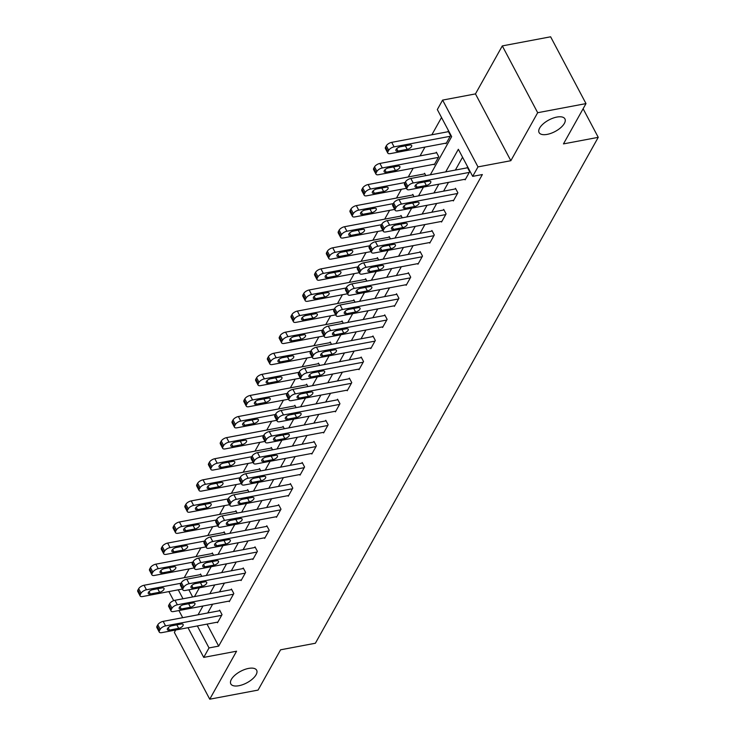 <?xml version="1.0" encoding="UTF-8"?>
<svg xmlns="http://www.w3.org/2000/svg" width="736" height="736" viewBox="0 0 736 736"><rect width="100%" height="100%" fill="white"/><g stroke="black" fill="none" stroke-linecap="round" stroke-linejoin="round"><path stroke-width="1.1" d="M547.17 134.384A14.619 6.55 -27.9 0 1 539.083 132.572A14.619 6.55 -27.9 0 1 543.297 123.786A14.619 6.55 -27.9 0 1 556.839 117.079A14.619 6.55 -27.9 0 1 564.926 118.892A14.619 6.55 -27.9 0 1 560.712 127.687A14.619 6.55 -27.9 0 1 547.17 134.384M238.887 685.722A14.619 6.55 -27.9 0 1 230.81 683.91A14.619 6.55 -27.9 0 1 235.014 675.124A14.619 6.55 -27.9 0 1 248.566 668.417A14.619 6.55 -27.9 0 1 256.652 670.229A14.619 6.55 -27.9 0 1 252.439 679.024A14.619 6.55 -27.9 0 1 238.887 685.722M430.33 174.782L451.656 136.638L437.322 109.563L442.612 100.096L477.986 166.897L472.687 176.364L458.353 149.279L445.712 171.884M475.465 93.904L510.839 160.706L537.676 112.709L585.994 103.601L550.62 36.8L502.302 45.908L475.465 93.904L442.612 100.096M175.702 630.016L174.368 632.399L209.742 699.2L236.578 651.204L203.725 657.395L188.002 627.698M441.526 117.502L431.857 134.78M424.976 147.09L420.072 155.876M413.19 168.185L408.278 176.962M401.396 189.272L396.483 198.058M389.602 210.367L384.689 219.144M377.807 231.454L372.894 240.24M366.013 252.54L361.109 261.326M354.218 273.636L349.315 282.422M342.433 294.722L337.52 303.508M330.639 315.818L325.726 324.594M318.844 336.904L313.932 345.69M307.05 358L302.137 366.776M295.256 379.086L290.352 387.872M283.461 400.182L278.558 408.958M271.676 421.268L266.763 430.054M259.882 442.364L254.969 451.14M248.087 463.45L243.174 472.236M236.293 484.546L231.38 493.322M224.498 505.632L219.595 514.418M212.704 526.728L207.8 535.504M200.919 547.814L196.006 556.6M189.124 568.91L184.212 577.686M537.676 112.709L502.302 45.908M585.994 103.601L563.463 143.897L598.248 137.338L315.376 643.246L280.591 649.805L258.06 690.092L209.742 699.2M598.248 137.338L583.114 108.744M188.867 589.803L192.648 596.942M201.765 576.362L200.523 574.006L200.146 574.687M213.56 555.266L212.308 552.92L211.931 553.592M225.345 534.18L224.103 531.834L223.726 532.505M237.139 513.084L235.897 510.738L235.52 511.41M248.934 491.998L247.692 489.652L247.314 490.323M260.728 470.902L259.486 468.556L259.109 469.237M272.522 449.816L271.28 447.47L270.894 448.141M284.317 428.72L283.066 426.374L282.688 427.055M296.102 407.634L294.86 405.288L294.483 405.959M307.896 386.538L306.654 384.192L306.277 384.873M319.691 365.452L318.449 363.106L318.072 363.777M331.485 344.356L330.243 342.01L329.866 342.691M343.28 323.27L342.038 320.924L341.651 321.595M355.074 302.174L353.823 299.828L353.446 300.509M366.859 281.088L365.617 278.742L365.24 279.413M378.654 259.992L377.412 257.646L377.034 258.327M390.448 238.906L389.206 236.56L388.829 237.231M402.242 217.819L401 215.464L400.623 216.145M414.037 196.724L412.786 194.378L412.408 195.049M425.822 175.637L424.58 173.282L424.203 173.963M433.936 164.266L434.231 164.818L438.766 156.704L436.374 152.196L435.997 152.867M445.731 143.18L446.025 143.732L450.561 135.617L448.169 131.1L447.792 131.781M207.028 624.119L218.675 646.116L482.356 174.542L472.687 176.364M462.558 157.219L455.372 170.062M448.491 182.372L443.578 191.158M436.696 203.467L431.793 212.244M424.911 224.554L419.998 233.34M413.117 245.649L408.204 254.426M401.322 266.736L396.41 275.522M389.528 287.831L384.615 296.608M377.734 308.918L372.83 317.704M365.939 330.004L361.036 338.79M354.154 351.1L349.241 359.886M342.36 372.186L337.447 380.972M330.565 393.282L325.652 402.058M318.771 414.368L313.858 423.154M306.976 435.464L302.073 444.24M295.182 456.55L290.278 465.336M283.397 477.646L278.484 486.422M271.602 498.732L266.69 507.518M259.808 519.828L254.895 528.604M248.014 540.914L243.101 549.7M236.219 562.01L231.316 570.786M224.434 583.096L219.521 591.882M212.64 604.192L207.727 612.968M217.203 622.196L217.497 622.748L222.033 614.634L219.641 610.126L219.264 610.797M228.997 601.11L229.282 601.652L233.818 593.547L231.435 589.03L231.058 589.711M240.792 580.014L241.077 580.566L245.612 572.452L243.22 567.944L242.843 568.615M252.577 558.928L252.871 559.47L257.407 551.365L255.015 546.848L254.638 547.529M264.371 537.832L264.666 538.384L269.201 530.27L266.809 525.762L266.432 526.433M276.166 516.746L276.46 517.288L280.996 509.183L278.604 504.666L278.226 505.347M287.96 495.65L288.254 496.202L292.79 488.088L290.398 483.58L290.021 484.251M299.754 474.564L300.04 475.116L304.575 467.001L302.192 462.484L301.815 463.165M311.549 453.468L311.834 454.02L316.37 445.906L313.978 441.398L313.6 442.069M323.334 432.382L323.628 432.934L328.164 424.819L325.772 420.302L325.395 420.983M335.128 411.286L335.423 411.838L339.958 403.724L337.566 399.216L337.189 399.887M346.923 390.2L347.217 390.752L351.753 382.637L349.361 378.12L348.984 378.801M358.717 369.104L359.012 369.656L363.547 361.542L361.155 357.034L360.778 357.705M370.512 348.018L370.797 348.57L375.332 340.455L372.95 335.938L372.563 336.619M382.306 326.922L382.591 327.474L387.127 319.36L384.735 314.852L384.358 315.523M394.091 305.836L394.386 306.388L398.921 298.273L396.529 293.756L396.152 294.437M405.886 284.74L406.18 285.292L410.716 277.178L408.324 272.67L407.946 273.341M417.68 263.654L417.974 264.206L422.51 256.091L420.118 251.574L419.741 252.255M429.474 242.558L429.76 243.11L434.295 234.996L431.912 230.488L431.535 231.159M441.269 221.472L441.554 222.024L446.09 213.909L443.707 209.392L443.32 210.073M453.054 200.376L453.348 200.928L457.884 192.814L455.492 188.306L455.115 188.977M464.848 179.29L465.143 179.842L469.678 171.727L467.286 167.21L466.909 167.891M510.839 160.706L477.986 166.897M218.675 646.116L209.015 647.938L203.725 657.395M194.479 596.602L199.382 587.816M206.273 575.506L211.177 566.729M218.058 554.42L222.971 545.634M229.853 533.324L234.766 524.547M241.647 512.238L246.56 503.452M253.442 491.151L258.354 482.365M265.236 470.056L270.14 461.27M277.03 448.969L281.934 440.183M288.816 427.874L293.728 419.097M300.61 406.787L305.523 398.001M312.404 385.692L317.317 376.915M324.199 364.605L329.112 355.819M335.993 343.51L340.897 334.733M347.778 322.423L352.691 313.637M359.573 301.328L364.486 292.551M371.367 280.241L376.28 271.455M383.162 259.146L388.074 250.369M394.956 238.059L399.869 229.273M406.75 216.964L411.654 208.187M418.536 195.877L423.448 187.091M178.25 589.821L182.988 598.764M182.703 617.688L178.922 610.549M173.678 600.64L168.884 591.588M197.368 625.931L209.015 647.938M438.831 184.193L433.918 192.979M427.036 205.289L422.124 214.066M415.242 226.375L410.329 235.161M403.448 247.471L398.544 256.248M391.662 268.557L386.75 277.343M379.868 289.644L374.955 298.43M368.074 310.739L363.161 319.525M356.279 331.826L351.366 340.612M344.485 352.921L339.581 361.698M332.69 374.008L327.787 382.794M320.905 395.103L315.992 403.88M309.111 416.19L304.198 424.976M297.316 437.285L292.404 446.062M285.522 458.372L280.609 467.158M273.728 479.467L268.824 488.244M261.933 500.554L257.03 509.34M250.148 521.649L245.235 530.426M238.354 542.736L233.441 551.522M226.559 563.831L221.646 572.608M214.765 584.918L209.852 593.704M202.97 606.013L198.067 614.79M217.874 622.067L161.782 632.638A4.572 2.042 152.1 0 1 159.261 632.077A4.572 2.042 152.1 0 1 159.436 630.669L160.19 629.317A4.572 2.042 152.1 0 1 165.563 625.885L221.656 615.314M219.926 610.668L163.171 621.368L165.563 625.885M169.427 630.117A3.652 1.638 -27.9 0 1 167.403 629.666A3.652 1.638 -27.9 0 1 168.452 627.468A3.652 1.638 -27.9 0 1 171.847 625.784L181.12 624.036A3.652 1.638 -27.9 0 1 183.144 624.496A3.652 1.638 -27.9 0 1 182.086 626.695A3.652 1.638 -27.9 0 1 178.701 628.369L169.427 630.117L168.167 627.734M159.261 632.077L156.869 627.56A4.572 2.042 -27.9 0 1 157.044 626.152L157.798 624.8A4.572 2.042 -27.9 0 1 163.171 621.368M200.808 574.558L144.054 585.258A4.572 2.042 -27.9 0 0 138.681 588.69L137.926 590.042A4.572 2.042 -27.9 0 0 137.752 591.45L140.144 595.967A4.572 2.042 152.1 0 0 142.664 596.528L182.39 589.039M140.144 595.967A4.572 2.042 152.1 0 1 140.309 594.559L141.073 593.207A4.572 2.042 152.1 0 1 146.446 589.775L181.028 583.252M150.3 594.007L159.583 592.259A3.652 1.638 152.1 0 0 162.969 590.576A3.652 1.638 152.1 0 0 164.018 588.377A3.652 1.638 152.1 0 0 162.003 587.926L152.72 589.674A3.652 1.638 152.1 0 0 149.334 591.348A3.652 1.638 152.1 0 0 148.286 593.547A3.652 1.638 152.1 0 0 150.3 594.007L149.049 591.624M229.66 600.981L173.576 611.552A4.572 2.042 152.1 0 1 171.056 610.99A4.572 2.042 152.1 0 1 171.221 609.574L171.985 608.221A4.572 2.042 152.1 0 1 177.358 604.79L233.441 594.219M231.72 589.582L174.966 600.282L177.358 604.79M181.212 609.022A3.652 1.638 -27.9 0 1 179.198 608.571A3.652 1.638 -27.9 0 1 180.246 606.372A3.652 1.638 -27.9 0 1 183.632 604.698L192.915 602.95A3.652 1.638 -27.9 0 1 194.93 603.4A3.652 1.638 -27.9 0 1 193.881 605.599A3.652 1.638 -27.9 0 1 190.495 607.274L181.212 609.022L179.961 606.648M171.056 610.99L168.664 606.473A4.572 2.042 -27.9 0 1 168.838 605.066L169.593 603.713A4.572 2.042 -27.9 0 1 174.966 600.282M241.454 579.885L185.371 590.465A4.572 2.042 152.1 0 1 182.841 589.895A4.572 2.042 152.1 0 1 183.016 588.487L183.77 587.135A4.572 2.042 152.1 0 1 189.152 583.703L245.235 573.132M243.515 568.486L186.76 579.186L189.152 583.703M193.007 587.935A3.652 1.638 -27.9 0 1 190.992 587.484A3.652 1.638 -27.9 0 1 192.041 585.286A3.652 1.638 -27.9 0 1 195.426 583.602L204.709 581.854A3.652 1.638 -27.9 0 1 206.724 582.314A3.652 1.638 -27.9 0 1 205.675 584.513A3.652 1.638 -27.9 0 1 202.29 586.187L193.007 587.935L191.746 585.552M182.841 589.895L180.458 585.378A4.572 2.042 -27.9 0 1 180.624 583.97L181.387 582.618A4.572 2.042 -27.9 0 1 186.76 579.186M212.603 553.472L155.848 564.172A4.572 2.042 -27.9 0 0 150.475 567.603L149.712 568.956A4.572 2.042 -27.9 0 0 149.546 570.363L151.929 574.871A4.572 2.042 152.1 0 0 154.459 575.442L194.184 567.953M151.929 574.871A4.572 2.042 152.1 0 1 152.104 573.464L152.858 572.111A4.572 2.042 152.1 0 1 158.24 568.68L192.823 562.166M162.095 572.912L171.378 571.164A3.652 1.638 152.1 0 0 174.763 569.489A3.652 1.638 152.1 0 0 175.812 567.29A3.652 1.638 152.1 0 0 173.797 566.84L164.514 568.588A3.652 1.638 152.1 0 0 161.129 570.262A3.652 1.638 152.1 0 0 160.08 572.461A3.652 1.638 152.1 0 0 162.095 572.912L160.834 570.538M224.397 532.376L167.642 543.076A4.572 2.042 -27.9 0 0 162.26 546.508L161.506 547.86A4.572 2.042 -27.9 0 0 161.331 549.268L163.723 553.785A4.572 2.042 152.1 0 0 166.253 554.346L205.979 546.866M163.723 553.785A4.572 2.042 152.1 0 1 163.898 552.377L164.652 551.025A4.572 2.042 152.1 0 1 170.034 547.593L204.617 541.07M173.889 551.825L183.163 550.077A3.652 1.638 152.1 0 0 186.558 548.394A3.652 1.638 152.1 0 0 187.606 546.204A3.652 1.638 152.1 0 0 185.582 545.744L176.309 547.492A3.652 1.638 152.1 0 0 172.923 549.176A3.652 1.638 152.1 0 0 171.865 551.365A3.652 1.638 152.1 0 0 173.889 551.825L172.629 549.442M253.248 558.799L197.165 569.37A4.572 2.042 152.1 0 1 194.635 568.808A4.572 2.042 152.1 0 1 194.81 567.392L195.564 566.039A4.572 2.042 152.1 0 1 200.946 562.608L257.03 552.037M255.309 547.4L198.554 558.1L200.946 562.608M204.801 566.84A3.652 1.638 -27.9 0 1 202.777 566.389A3.652 1.638 -27.9 0 1 203.835 564.19A3.652 1.638 -27.9 0 1 207.221 562.516L216.494 560.768A3.652 1.638 -27.9 0 1 218.518 561.218A3.652 1.638 -27.9 0 1 217.47 563.417A3.652 1.638 -27.9 0 1 214.075 565.092L204.801 566.84L203.541 564.466M194.635 568.808L192.243 564.291A4.572 2.042 -27.9 0 1 192.418 562.884L193.172 561.531A4.572 2.042 -27.9 0 1 198.554 558.1M265.043 537.703L208.96 548.283A4.572 2.042 152.1 0 1 206.43 547.713A4.572 2.042 152.1 0 1 206.604 546.305L207.359 544.953A4.572 2.042 152.1 0 1 212.741 541.521L268.824 530.95M267.104 526.304L210.349 537.004L212.741 541.521M216.596 545.753A3.652 1.638 -27.9 0 1 214.572 545.302A3.652 1.638 -27.9 0 1 215.63 543.104A3.652 1.638 -27.9 0 1 219.015 541.42L228.289 539.672A3.652 1.638 -27.9 0 1 230.313 540.132A3.652 1.638 -27.9 0 1 229.255 542.331A3.652 1.638 -27.9 0 1 225.869 544.005L216.596 545.753L215.335 543.37M206.43 547.713L204.038 543.196A4.572 2.042 -27.9 0 1 204.212 541.788L204.967 540.436A4.572 2.042 -27.9 0 1 210.349 537.004M276.837 516.617L220.754 527.188A4.572 2.042 152.1 0 1 218.224 526.626A4.572 2.042 152.1 0 1 218.399 525.21L219.153 523.857A4.572 2.042 152.1 0 1 224.526 520.426L280.618 509.855M278.898 505.218L222.143 515.918L224.526 520.426M228.39 524.658A3.652 1.638 -27.9 0 1 226.366 524.207A3.652 1.638 -27.9 0 1 227.424 522.008A3.652 1.638 -27.9 0 1 230.81 520.334L240.083 518.586A3.652 1.638 -27.9 0 1 242.107 519.036A3.652 1.638 -27.9 0 1 241.049 521.235A3.652 1.638 -27.9 0 1 237.664 522.91L228.39 524.658L227.13 522.284M218.224 526.626L215.832 522.109A4.572 2.042 -27.9 0 1 216.007 520.702L216.761 519.349A4.572 2.042 -27.9 0 1 222.143 515.918M236.192 511.29L179.437 521.99A4.572 2.042 -27.9 0 0 174.055 525.421L173.3 526.774A4.572 2.042 -27.9 0 0 173.126 528.181L175.518 532.689A4.572 2.042 152.1 0 0 178.048 533.26L217.773 525.771M175.518 532.689A4.572 2.042 152.1 0 1 175.692 531.282L176.447 529.929A4.572 2.042 152.1 0 1 181.829 526.498L216.412 519.984M185.684 530.73L194.957 528.982A3.652 1.638 152.1 0 0 198.343 527.307A3.652 1.638 152.1 0 0 199.401 525.108A3.652 1.638 152.1 0 0 197.377 524.658L188.103 526.406A3.652 1.638 152.1 0 0 184.718 528.08A3.652 1.638 152.1 0 0 183.66 530.279A3.652 1.638 152.1 0 0 185.684 530.73L184.423 528.356M247.986 490.194L191.231 500.894A4.572 2.042 -27.9 0 0 185.849 504.326L185.095 505.678A4.572 2.042 -27.9 0 0 184.92 507.086L187.312 511.603A4.572 2.042 152.1 0 0 189.842 512.164L229.568 504.684M187.312 511.603A4.572 2.042 152.1 0 1 187.487 510.195L188.241 508.843A4.572 2.042 152.1 0 1 193.614 505.411L228.197 498.888M197.478 509.643L206.752 507.895A3.652 1.638 152.1 0 0 210.137 506.212A3.652 1.638 152.1 0 0 211.195 504.022A3.652 1.638 152.1 0 0 209.171 503.562L199.898 505.31A3.652 1.638 152.1 0 0 196.503 506.994A3.652 1.638 152.1 0 0 195.454 509.183A3.652 1.638 152.1 0 0 197.478 509.643L196.218 507.26M259.771 469.108L203.016 479.808A4.572 2.042 -27.9 0 0 197.644 483.239L196.889 484.592A4.572 2.042 -27.9 0 0 196.714 485.999L199.106 490.516A4.572 2.042 152.1 0 0 201.627 491.078L241.362 483.589M199.106 490.516A4.572 2.042 152.1 0 1 199.281 489.1L200.036 487.747A4.572 2.042 152.1 0 1 205.408 484.316L239.991 477.802M209.272 488.548L218.546 486.8A3.652 1.638 152.1 0 0 221.932 485.125A3.652 1.638 152.1 0 0 222.99 482.926A3.652 1.638 152.1 0 0 220.966 482.476L211.683 484.224A3.652 1.638 152.1 0 0 208.297 485.898A3.652 1.638 152.1 0 0 207.248 488.097A3.652 1.638 152.1 0 0 209.272 488.548L208.012 486.174M288.632 495.53L232.539 506.101A4.572 2.042 152.1 0 1 230.018 505.531A4.572 2.042 152.1 0 1 230.193 504.123L230.948 502.771A4.572 2.042 152.1 0 1 236.32 499.339L292.404 488.768M290.683 484.122L233.928 494.822L236.32 499.339M240.184 503.571A3.652 1.638 -27.9 0 1 238.16 503.12A3.652 1.638 -27.9 0 1 239.209 500.922A3.652 1.638 -27.9 0 1 242.604 499.247L251.878 497.49A3.652 1.638 -27.9 0 1 253.902 497.95A3.652 1.638 -27.9 0 1 252.844 500.149A3.652 1.638 -27.9 0 1 249.458 501.823L240.184 503.571L238.924 501.188M230.018 505.531L227.626 501.014A4.572 2.042 -27.9 0 1 227.801 499.606L228.556 498.254A4.572 2.042 -27.9 0 1 233.928 494.822M271.566 448.012L214.811 458.712A4.572 2.042 -27.9 0 0 209.438 462.144L208.684 463.496A4.572 2.042 -27.9 0 0 208.509 464.904L210.901 469.421A4.572 2.042 152.1 0 0 213.422 469.991L253.147 462.502M210.901 469.421A4.572 2.042 152.1 0 1 211.066 468.013L211.83 466.661A4.572 2.042 152.1 0 1 217.203 463.229L251.786 456.706M221.058 467.461L230.34 465.713A3.652 1.638 152.1 0 0 233.726 464.039A3.652 1.638 152.1 0 0 234.775 461.84A3.652 1.638 152.1 0 0 232.76 461.38L223.477 463.128A3.652 1.638 152.1 0 0 220.092 464.812A3.652 1.638 152.1 0 0 219.043 467.01A3.652 1.638 152.1 0 0 221.058 467.461L219.797 465.078M300.417 474.435L244.334 485.006A4.572 2.042 152.1 0 1 241.813 484.444A4.572 2.042 152.1 0 1 241.978 483.028L242.742 481.675A4.572 2.042 152.1 0 1 248.115 478.244L304.198 467.673M302.478 463.036L245.723 473.736L248.115 478.244M251.97 482.476A3.652 1.638 -27.9 0 1 249.955 482.025A3.652 1.638 -27.9 0 1 251.004 479.826A3.652 1.638 -27.9 0 1 254.389 478.152L263.672 476.404A3.652 1.638 -27.9 0 1 265.687 476.854A3.652 1.638 -27.9 0 1 264.638 479.053A3.652 1.638 -27.9 0 1 261.252 480.728L251.97 482.476L250.718 480.102M241.813 484.444L239.421 479.927A4.572 2.042 -27.9 0 1 239.596 478.52L240.35 477.167A4.572 2.042 -27.9 0 1 245.723 473.736M283.36 426.926L226.605 437.626A4.572 2.042 -27.9 0 0 221.232 441.057L220.469 442.41A4.572 2.042 -27.9 0 0 220.303 443.817L222.686 448.334A4.572 2.042 152.1 0 0 225.216 448.896L264.942 441.407M222.686 448.334A4.572 2.042 152.1 0 1 222.861 446.918L223.615 445.565A4.572 2.042 152.1 0 1 228.997 442.134L263.58 435.62M232.852 446.366L242.135 444.618A3.652 1.638 152.1 0 0 245.52 442.943A3.652 1.638 152.1 0 0 246.569 440.744A3.652 1.638 152.1 0 0 244.545 440.294L235.272 442.042A3.652 1.638 152.1 0 0 231.886 443.716A3.652 1.638 152.1 0 0 230.828 445.915A3.652 1.638 152.1 0 0 232.852 446.366L231.592 443.992M312.211 453.348L256.128 463.919A4.572 2.042 152.1 0 1 253.598 463.349A4.572 2.042 152.1 0 1 253.773 461.941L254.527 460.589A4.572 2.042 152.1 0 1 259.909 457.157L315.992 446.586M314.272 441.94L257.517 452.64L259.909 457.157M263.764 461.389A3.652 1.638 -27.9 0 1 261.749 460.938A3.652 1.638 -27.9 0 1 262.798 458.74A3.652 1.638 -27.9 0 1 266.184 457.065L275.466 455.308A3.652 1.638 -27.9 0 1 277.481 455.768A3.652 1.638 -27.9 0 1 276.432 457.967A3.652 1.638 -27.9 0 1 273.047 459.641L263.764 461.389L262.504 459.006M253.598 463.349L251.215 458.832A4.572 2.042 -27.9 0 1 251.381 457.424L252.144 456.072A4.572 2.042 -27.9 0 1 257.517 452.64M295.154 405.83L238.4 416.53A4.572 2.042 -27.9 0 0 233.018 419.962L232.263 421.314A4.572 2.042 -27.9 0 0 232.088 422.722L234.48 427.239A4.572 2.042 152.1 0 0 237.01 427.809L276.736 420.32M234.48 427.239A4.572 2.042 152.1 0 1 234.655 425.831L235.41 424.479A4.572 2.042 152.1 0 1 240.792 421.047L275.374 414.524M244.646 425.279L253.92 423.531A3.652 1.638 152.1 0 0 257.315 421.857A3.652 1.638 152.1 0 0 258.364 419.658A3.652 1.638 152.1 0 0 256.34 419.198L247.066 420.946A3.652 1.638 152.1 0 0 243.68 422.63A3.652 1.638 152.1 0 0 242.622 424.828A3.652 1.638 152.1 0 0 244.646 425.279L243.386 422.896M324.006 432.253L267.922 442.824A4.572 2.042 152.1 0 1 265.392 442.262A4.572 2.042 152.1 0 1 265.567 440.846L266.322 439.493A4.572 2.042 152.1 0 1 271.704 436.062L327.787 425.491M326.066 420.854L269.312 431.554L271.704 436.062M275.558 440.294A3.652 1.638 -27.9 0 1 273.534 439.843A3.652 1.638 -27.9 0 1 274.592 437.644A3.652 1.638 -27.9 0 1 277.978 435.97L287.252 434.222A3.652 1.638 -27.9 0 1 289.276 434.672A3.652 1.638 -27.9 0 1 288.227 436.871A3.652 1.638 -27.9 0 1 284.832 438.546L275.558 440.294L274.298 437.92M265.392 442.262L263 437.745A4.572 2.042 -27.9 0 1 263.175 436.338L263.93 434.985A4.572 2.042 -27.9 0 1 269.312 431.554M306.949 384.744L250.194 395.444A4.572 2.042 -27.9 0 0 244.812 398.875L244.058 400.228A4.572 2.042 -27.9 0 0 243.883 401.635L246.275 406.152A4.572 2.042 152.1 0 0 248.805 406.714L288.53 399.225M246.275 406.152A4.572 2.042 152.1 0 1 246.45 404.736L247.204 403.383A4.572 2.042 152.1 0 1 252.577 399.952L287.169 393.438M256.441 404.184L265.714 402.436A3.652 1.638 152.1 0 0 269.1 400.761A3.652 1.638 152.1 0 0 270.158 398.562A3.652 1.638 152.1 0 0 268.134 398.112L258.86 399.86A3.652 1.638 152.1 0 0 255.475 401.534A3.652 1.638 152.1 0 0 254.417 403.733A3.652 1.638 152.1 0 0 256.441 404.184L255.18 401.81M335.8 411.166L279.717 421.737A4.572 2.042 152.1 0 1 277.187 421.167A4.572 2.042 152.1 0 1 277.362 419.759L278.116 418.407A4.572 2.042 152.1 0 1 283.498 414.975L339.581 404.404M337.861 399.758L281.106 410.458L283.498 414.975M287.353 419.207A3.652 1.638 -27.9 0 1 285.329 418.756A3.652 1.638 -27.9 0 1 286.387 416.558A3.652 1.638 -27.9 0 1 289.772 414.883L299.046 413.135A3.652 1.638 -27.9 0 1 301.07 413.586A3.652 1.638 -27.9 0 1 300.012 415.785A3.652 1.638 -27.9 0 1 296.626 417.459L287.353 419.207L286.092 416.824M277.187 421.167L274.795 416.659A4.572 2.042 -27.9 0 1 274.97 415.242L275.724 413.89A4.572 2.042 -27.9 0 1 281.106 410.458M318.743 363.648L261.988 374.348A4.572 2.042 -27.9 0 0 256.606 377.78L255.852 379.132A4.572 2.042 -27.9 0 0 255.677 380.54L258.069 385.057A4.572 2.042 152.1 0 0 260.59 385.627L300.325 378.138M258.069 385.057A4.572 2.042 152.1 0 1 258.244 383.649L258.998 382.297A4.572 2.042 152.1 0 1 264.371 378.865L298.954 372.342M268.235 383.097L277.509 381.349A3.652 1.638 152.1 0 0 280.894 379.675A3.652 1.638 152.1 0 0 281.952 377.476A3.652 1.638 152.1 0 0 279.928 377.016L270.655 378.773A3.652 1.638 152.1 0 0 267.26 380.448A3.652 1.638 152.1 0 0 266.211 382.646A3.652 1.638 152.1 0 0 268.235 383.097L266.975 380.714M347.594 390.071L291.511 400.642A4.572 2.042 152.1 0 1 288.981 400.08A4.572 2.042 152.1 0 1 289.156 398.664L289.91 397.311A4.572 2.042 152.1 0 1 295.283 393.88L351.376 383.309M349.655 378.672L292.9 389.372L295.283 393.88M299.147 398.112A3.652 1.638 -27.9 0 1 297.123 397.661A3.652 1.638 -27.9 0 1 298.172 395.462A3.652 1.638 -27.9 0 1 301.567 393.788L310.84 392.04A3.652 1.638 -27.9 0 1 312.864 392.49A3.652 1.638 -27.9 0 1 311.806 394.689A3.652 1.638 -27.9 0 1 308.421 396.364L299.147 398.112L297.887 395.738M288.981 400.08L286.589 395.563A4.572 2.042 -27.9 0 1 286.764 394.156L287.518 392.803A4.572 2.042 -27.9 0 1 292.9 389.372M330.528 342.562L273.774 353.262A4.572 2.042 -27.9 0 0 268.401 356.693L267.646 358.046A4.572 2.042 -27.9 0 0 267.472 359.453L269.864 363.97A4.572 2.042 152.1 0 0 272.384 364.532L312.119 357.043M269.864 363.97A4.572 2.042 152.1 0 1 270.029 362.554L270.793 361.201A4.572 2.042 152.1 0 1 276.166 357.77L310.748 351.256M280.02 362.002L289.303 360.254A3.652 1.638 152.1 0 0 292.689 358.579A3.652 1.638 152.1 0 0 293.738 356.38A3.652 1.638 152.1 0 0 291.723 355.93L282.44 357.678A3.652 1.638 152.1 0 0 279.054 359.352A3.652 1.638 152.1 0 0 278.006 361.551A3.652 1.638 152.1 0 0 280.02 362.002L278.769 359.628M359.389 368.984L303.296 379.555A4.572 2.042 152.1 0 1 300.776 378.985A4.572 2.042 152.1 0 1 300.95 377.577L301.705 376.225A4.572 2.042 152.1 0 1 307.078 372.793L363.161 362.222M361.44 357.576L304.686 368.276L307.078 372.793M310.942 377.025A3.652 1.638 -27.9 0 1 308.918 376.574A3.652 1.638 -27.9 0 1 309.966 374.376A3.652 1.638 -27.9 0 1 313.352 372.701L322.635 370.953A3.652 1.638 -27.9 0 1 324.659 371.404A3.652 1.638 -27.9 0 1 323.601 373.603A3.652 1.638 -27.9 0 1 320.215 375.277L310.942 377.025L309.681 374.642M300.776 378.985L298.384 374.477A4.572 2.042 -27.9 0 1 298.558 373.06L299.313 371.708A4.572 2.042 -27.9 0 1 304.686 368.276M342.323 321.466L285.568 332.166A4.572 2.042 -27.9 0 0 280.195 335.598L279.441 336.95A4.572 2.042 -27.9 0 0 279.266 338.358L281.649 342.875A4.572 2.042 152.1 0 0 284.179 343.445L323.904 335.956M281.649 342.875A4.572 2.042 152.1 0 1 281.824 341.467L282.578 340.115A4.572 2.042 152.1 0 1 287.96 336.683L322.543 330.16M291.815 340.915L301.098 339.167A3.652 1.638 152.1 0 0 304.483 337.493A3.652 1.638 152.1 0 0 305.532 335.294A3.652 1.638 152.1 0 0 303.517 334.834L294.234 336.591A3.652 1.638 152.1 0 0 290.849 338.266A3.652 1.638 152.1 0 0 289.8 340.464A3.652 1.638 152.1 0 0 291.815 340.915L290.554 338.532M371.174 347.889L315.091 358.46A4.572 2.042 152.1 0 1 312.57 357.898A4.572 2.042 152.1 0 1 312.736 356.482L313.499 355.138A4.572 2.042 152.1 0 1 318.872 351.698L374.955 341.127M373.235 336.49L316.48 347.19L318.872 351.698M322.727 355.93A3.652 1.638 -27.9 0 1 320.712 355.479A3.652 1.638 -27.9 0 1 321.761 353.28A3.652 1.638 -27.9 0 1 325.146 351.606L334.429 349.858A3.652 1.638 -27.9 0 1 336.444 350.308A3.652 1.638 -27.9 0 1 335.395 352.507A3.652 1.638 -27.9 0 1 332.01 354.182L322.727 355.93L321.466 353.556M312.57 357.898L310.178 353.381A4.572 2.042 -27.9 0 1 310.353 351.974L311.107 350.621A4.572 2.042 -27.9 0 1 316.48 347.19M354.117 300.38L297.362 311.08A4.572 2.042 -27.9 0 0 291.99 314.511L291.226 315.864A4.572 2.042 -27.9 0 0 291.06 317.271L293.443 321.788A4.572 2.042 152.1 0 0 295.973 322.35L335.699 314.861M293.443 321.788A4.572 2.042 152.1 0 1 293.618 320.372L294.372 319.019A4.572 2.042 152.1 0 1 299.754 315.588L334.337 309.074M303.609 319.82L312.883 318.072A3.652 1.638 152.1 0 0 316.278 316.397A3.652 1.638 152.1 0 0 317.326 314.198A3.652 1.638 152.1 0 0 315.302 313.748L306.029 315.496A3.652 1.638 152.1 0 0 302.643 317.17A3.652 1.638 152.1 0 0 301.585 319.369A3.652 1.638 152.1 0 0 303.609 319.82L302.349 317.446M382.968 326.802L326.885 337.373A4.572 2.042 152.1 0 1 324.355 336.803A4.572 2.042 152.1 0 1 324.53 335.395L325.284 334.043A4.572 2.042 152.1 0 1 330.666 330.611L386.75 320.04M385.029 315.404L328.274 326.094L330.666 330.611M334.521 334.843A3.652 1.638 -27.9 0 1 332.497 334.392A3.652 1.638 -27.9 0 1 333.555 332.194A3.652 1.638 -27.9 0 1 336.941 330.519L346.214 328.771A3.652 1.638 -27.9 0 1 348.238 329.222A3.652 1.638 -27.9 0 1 347.19 331.421A3.652 1.638 -27.9 0 1 343.804 333.095L334.521 334.843L333.261 332.46M324.355 336.803L321.972 332.295A4.572 2.042 -27.9 0 1 322.138 330.878L322.902 329.526A4.572 2.042 -27.9 0 1 328.274 326.094M365.912 279.284L309.157 289.984A4.572 2.042 -27.9 0 0 303.775 293.416L303.02 294.768A4.572 2.042 -27.9 0 0 302.846 296.185L305.238 300.693A4.572 2.042 152.1 0 0 307.768 301.263L347.493 293.774M305.238 300.693A4.572 2.042 152.1 0 1 305.412 299.285L306.167 297.933A4.572 2.042 152.1 0 1 311.549 294.501L346.132 287.978M315.404 298.733L324.677 296.985A3.652 1.638 152.1 0 0 328.072 295.311A3.652 1.638 152.1 0 0 329.121 293.112A3.652 1.638 152.1 0 0 327.097 292.661L317.823 294.409A3.652 1.638 152.1 0 0 314.438 296.084A3.652 1.638 152.1 0 0 313.38 298.282A3.652 1.638 152.1 0 0 315.404 298.733L314.143 296.35M394.763 305.707L338.68 316.278A4.572 2.042 152.1 0 1 336.15 315.716A4.572 2.042 152.1 0 1 336.324 314.309L337.079 312.956A4.572 2.042 152.1 0 1 342.461 309.516L398.544 298.945M396.824 294.308L340.069 305.008L342.461 309.516M346.316 313.748A3.652 1.638 -27.9 0 1 344.292 313.297A3.652 1.638 -27.9 0 1 345.35 311.098A3.652 1.638 -27.9 0 1 348.735 309.424L358.009 307.676A3.652 1.638 -27.9 0 1 360.033 308.126A3.652 1.638 -27.9 0 1 358.984 310.325A3.652 1.638 -27.9 0 1 355.589 312L346.316 313.748L345.055 311.374M336.15 315.716L333.758 311.199A4.572 2.042 -27.9 0 1 333.932 309.792L334.687 308.439A4.572 2.042 -27.9 0 1 340.069 305.008M377.706 258.198L320.951 268.898A4.572 2.042 -27.9 0 0 315.569 272.329L314.815 273.682A4.572 2.042 -27.9 0 0 314.64 275.089L317.032 279.606A4.572 2.042 152.1 0 0 319.562 280.168L359.288 272.679M317.032 279.606A4.572 2.042 152.1 0 1 317.207 278.19L317.961 276.837A4.572 2.042 152.1 0 1 323.334 273.406L357.926 266.892M327.198 277.638L336.472 275.89A3.652 1.638 152.1 0 0 339.857 274.215A3.652 1.638 152.1 0 0 340.915 272.016A3.652 1.638 152.1 0 0 338.891 271.566L329.618 273.314A3.652 1.638 152.1 0 0 326.232 274.988A3.652 1.638 152.1 0 0 325.174 277.187A3.652 1.638 152.1 0 0 327.198 277.638L325.938 275.264M406.557 284.62L350.474 295.191A4.572 2.042 152.1 0 1 347.944 294.621A4.572 2.042 152.1 0 1 348.119 293.213L348.873 291.861A4.572 2.042 152.1 0 1 354.246 288.429L410.338 277.858M408.618 273.222L351.863 283.912L354.246 288.429M358.11 292.661A3.652 1.638 -27.9 0 1 356.086 292.21A3.652 1.638 -27.9 0 1 357.144 290.012A3.652 1.638 -27.9 0 1 360.53 288.337L369.803 286.589A3.652 1.638 -27.9 0 1 371.827 287.04A3.652 1.638 -27.9 0 1 370.769 289.239A3.652 1.638 -27.9 0 1 367.384 290.913L358.11 292.661L356.85 290.278M347.944 294.621L345.552 290.113A4.572 2.042 -27.9 0 1 345.727 288.696L346.481 287.344A4.572 2.042 -27.9 0 1 351.863 283.912M389.491 237.102L332.736 247.802A4.572 2.042 -27.9 0 0 327.364 251.234L326.609 252.586A4.572 2.042 -27.9 0 0 326.434 254.003L328.826 258.511A4.572 2.042 152.1 0 0 331.347 259.081L371.082 251.592M328.826 258.511A4.572 2.042 152.1 0 1 329.001 257.103L329.756 255.751A4.572 2.042 152.1 0 1 335.128 252.319L369.711 245.796M338.992 256.551L348.266 254.803A3.652 1.638 152.1 0 0 351.652 253.129A3.652 1.638 152.1 0 0 352.71 250.93A3.652 1.638 152.1 0 0 350.686 250.479L341.412 252.227A3.652 1.638 152.1 0 0 338.017 253.902A3.652 1.638 152.1 0 0 336.968 256.1A3.652 1.638 152.1 0 0 338.992 256.551L337.732 254.168M418.352 263.525L362.259 274.096A4.572 2.042 152.1 0 1 359.738 273.534A4.572 2.042 152.1 0 1 359.913 272.127L360.668 270.774A4.572 2.042 152.1 0 1 366.04 267.334L422.133 256.763M420.412 252.126L363.658 262.826L366.04 267.334M369.904 271.566A3.652 1.638 -27.9 0 1 367.88 271.115A3.652 1.638 -27.9 0 1 368.929 268.916A3.652 1.638 -27.9 0 1 372.324 267.242L381.598 265.494A3.652 1.638 -27.9 0 1 383.622 265.944A3.652 1.638 -27.9 0 1 382.564 268.143A3.652 1.638 -27.9 0 1 379.178 269.818L369.904 271.566L368.644 269.192M359.738 273.534L357.346 269.017A4.572 2.042 -27.9 0 1 357.521 267.61L358.276 266.257A4.572 2.042 -27.9 0 1 363.658 262.826M401.286 216.016L344.531 226.716A4.572 2.042 -27.9 0 0 339.158 230.147L338.404 231.5A4.572 2.042 -27.9 0 0 338.229 232.907L340.621 237.424A4.572 2.042 152.1 0 0 343.142 237.986L382.867 230.497M340.621 237.424A4.572 2.042 152.1 0 1 340.786 236.008L341.55 234.664A4.572 2.042 152.1 0 1 346.923 231.224L381.506 224.71M350.778 235.456L360.06 233.708A3.652 1.638 152.1 0 0 363.446 232.033A3.652 1.638 152.1 0 0 364.495 229.834A3.652 1.638 152.1 0 0 362.48 229.384L353.197 231.132A3.652 1.638 152.1 0 0 349.812 232.806A3.652 1.638 152.1 0 0 348.763 235.005A3.652 1.638 152.1 0 0 350.778 235.456L349.526 233.082M430.146 242.438L374.054 253.009A4.572 2.042 152.1 0 1 371.533 252.439A4.572 2.042 152.1 0 1 371.698 251.031L372.462 249.679A4.572 2.042 152.1 0 1 377.835 246.247L433.918 235.676M432.198 231.04L375.443 241.73L377.835 246.247M381.699 250.479A3.652 1.638 -27.9 0 1 379.675 250.028A3.652 1.638 -27.9 0 1 380.724 247.83A3.652 1.638 -27.9 0 1 384.109 246.155L393.392 244.407A3.652 1.638 -27.9 0 1 395.407 244.858A3.652 1.638 -27.9 0 1 394.358 247.057A3.652 1.638 -27.9 0 1 390.972 248.731L381.699 250.479L380.438 248.096M371.533 252.439L369.141 247.931A4.572 2.042 -27.9 0 1 369.316 246.514L370.07 245.162A4.572 2.042 -27.9 0 1 375.443 241.73M413.08 194.93L356.325 205.62A4.572 2.042 -27.9 0 0 350.952 209.052L350.189 210.404A4.572 2.042 -27.9 0 0 350.023 211.821L352.406 216.329A4.572 2.042 152.1 0 0 354.936 216.899L394.662 209.41M352.406 216.329A4.572 2.042 152.1 0 1 352.581 214.921L353.335 213.569A4.572 2.042 152.1 0 1 358.717 210.137L393.3 203.614M362.572 214.369L371.855 212.621A3.652 1.638 152.1 0 0 375.24 210.947A3.652 1.638 152.1 0 0 376.289 208.748A3.652 1.638 152.1 0 0 374.274 208.297L364.992 210.045A3.652 1.638 152.1 0 0 361.606 211.72A3.652 1.638 152.1 0 0 360.557 213.918A3.652 1.638 152.1 0 0 362.572 214.369L361.312 211.986M441.931 221.343L385.848 231.914A4.572 2.042 152.1 0 1 383.318 231.352A4.572 2.042 152.1 0 1 383.493 229.945L384.247 228.592A4.572 2.042 152.1 0 1 389.629 225.161L445.712 214.581M443.992 209.944L387.237 220.644L389.629 225.161M393.484 229.384A3.652 1.638 -27.9 0 1 391.469 228.933A3.652 1.638 -27.9 0 1 392.518 226.734A3.652 1.638 -27.9 0 1 395.904 225.06L405.186 223.312A3.652 1.638 -27.9 0 1 407.201 223.762A3.652 1.638 -27.9 0 1 406.152 225.961A3.652 1.638 -27.9 0 1 402.767 227.636L393.484 229.384L392.224 227.01M383.318 231.352L380.935 226.835A4.572 2.042 -27.9 0 1 381.11 225.428L381.864 224.075A4.572 2.042 -27.9 0 1 387.237 220.644M424.874 173.834L368.12 184.534A4.572 2.042 -27.9 0 0 362.738 187.965L361.983 189.318A4.572 2.042 -27.9 0 0 361.808 190.725L364.2 195.242A4.572 2.042 152.1 0 0 366.73 195.804L406.456 188.315M364.2 195.242A4.572 2.042 152.1 0 1 364.375 193.826L365.13 192.482A4.572 2.042 152.1 0 1 370.512 189.042L405.094 182.528M374.366 193.274L383.64 191.526A3.652 1.638 152.1 0 0 387.035 189.851A3.652 1.638 152.1 0 0 388.084 187.652A3.652 1.638 152.1 0 0 386.06 187.202L376.786 188.95A3.652 1.638 152.1 0 0 373.4 190.624A3.652 1.638 152.1 0 0 372.342 192.823A3.652 1.638 152.1 0 0 374.366 193.274L373.106 190.9M453.726 200.256L397.642 210.827A4.572 2.042 152.1 0 1 395.112 210.257A4.572 2.042 152.1 0 1 395.287 208.849L396.042 207.497A4.572 2.042 152.1 0 1 401.424 204.065L457.507 193.494M455.786 188.858L399.032 199.548L401.424 204.065M405.278 208.297A3.652 1.638 -27.9 0 1 403.254 207.846A3.652 1.638 -27.9 0 1 404.312 205.648A3.652 1.638 -27.9 0 1 407.698 203.973L416.972 202.225A3.652 1.638 -27.9 0 1 418.996 202.676A3.652 1.638 -27.9 0 1 417.947 204.875A3.652 1.638 -27.9 0 1 414.552 206.549L405.278 208.297L404.018 205.914M395.112 210.257L392.73 205.749A4.572 2.042 -27.9 0 1 392.895 204.332L393.659 202.98A4.572 2.042 -27.9 0 1 399.032 199.548M436.669 152.748L379.914 163.438A4.572 2.042 -27.9 0 0 374.532 166.87L373.778 168.222A4.572 2.042 -27.9 0 0 373.603 169.639L375.995 174.147A4.572 2.042 152.1 0 0 378.525 174.717L434.608 164.146M375.995 174.147A4.572 2.042 152.1 0 1 376.17 172.739L376.924 171.387A4.572 2.042 152.1 0 1 382.306 167.955L438.389 157.384M386.161 172.187L395.434 170.439A3.652 1.638 152.1 0 0 398.82 168.765A3.652 1.638 152.1 0 0 399.878 166.566A3.652 1.638 152.1 0 0 397.854 166.115L388.58 167.863A3.652 1.638 152.1 0 0 385.195 169.538A3.652 1.638 152.1 0 0 384.137 171.736A3.652 1.638 152.1 0 0 386.161 172.187L384.9 169.804M465.52 179.161L409.437 189.732A4.572 2.042 152.1 0 1 406.907 189.17A4.572 2.042 152.1 0 1 407.082 187.763L407.836 186.41A4.572 2.042 152.1 0 1 413.218 182.979L469.301 172.399M467.581 167.762L410.826 178.462L413.218 182.979M417.073 187.211A3.652 1.638 -27.9 0 1 415.049 186.751A3.652 1.638 -27.9 0 1 416.107 184.552A3.652 1.638 -27.9 0 1 419.492 182.878L428.766 181.13A3.652 1.638 -27.9 0 1 430.79 181.58A3.652 1.638 -27.9 0 1 429.741 183.779A3.652 1.638 -27.9 0 1 426.346 185.454L417.073 187.211L415.812 184.828M406.907 189.17L404.515 184.653A4.572 2.042 -27.9 0 1 404.69 183.246L405.444 181.893A4.572 2.042 -27.9 0 1 410.826 178.462M448.463 131.652L391.708 142.352A4.572 2.042 -27.9 0 0 386.326 145.783L385.572 147.136A4.572 2.042 -27.9 0 0 385.397 148.543L387.789 153.06A4.572 2.042 152.1 0 0 390.319 153.622L446.402 143.051M387.789 153.06A4.572 2.042 152.1 0 1 387.964 151.653L388.718 150.3A4.572 2.042 152.1 0 1 394.091 146.86L450.184 136.289M397.955 151.092L407.229 149.344A3.652 1.638 152.1 0 0 410.614 147.669A3.652 1.638 152.1 0 0 411.672 145.47A3.652 1.638 152.1 0 0 409.648 145.02L400.375 146.768A3.652 1.638 152.1 0 0 396.989 148.442A3.652 1.638 152.1 0 0 395.931 150.641A3.652 1.638 152.1 0 0 397.955 151.092L396.695 148.718M157.044 626.152L159.436 630.669M157.798 624.8L160.19 629.317M178.701 628.369L176.833 624.846M146.446 589.775L144.054 585.258M141.073 593.207L138.681 588.69M140.309 594.559L137.926 590.042M157.716 588.736L159.583 592.259M168.838 605.066L171.221 609.574M169.593 603.713L171.985 608.221M190.495 607.274L188.628 603.759M180.624 583.97L183.016 588.487M181.387 582.618L183.77 587.135M202.29 586.187L200.422 582.664M158.24 568.68L155.848 564.172M152.858 572.111L150.475 567.603M152.104 573.464L149.712 568.956M169.51 567.649L171.378 571.164M170.034 547.593L167.642 543.076M164.652 551.025L162.26 546.508M163.898 552.377L161.506 547.86M181.304 546.554L183.163 550.077M192.418 562.884L194.81 567.392M193.172 561.531L195.564 566.039M214.075 565.092L212.216 561.577M204.212 541.788L206.604 546.305M204.967 540.436L207.359 544.953M225.869 544.005L224.011 540.482M216.007 520.702L218.399 525.21M216.761 519.349L219.153 523.857M237.664 522.91L235.805 519.395M181.829 526.498L179.437 521.99M176.447 529.929L174.055 525.421M175.692 531.282L173.3 526.774M193.099 525.467L194.957 528.982M193.614 505.411L191.231 500.894M188.241 508.843L185.849 504.326M187.487 510.195L185.095 505.678M204.893 504.372L206.752 507.895M205.408 484.316L203.016 479.808M200.036 487.747L197.644 483.239M199.281 489.1L196.889 484.592M216.678 483.285L218.546 486.8M227.801 499.606L230.193 504.123M228.556 498.254L230.948 502.771M249.458 501.823L247.59 498.3M217.203 463.229L214.811 458.712M211.83 466.661L209.438 462.144M211.066 468.013L208.684 463.496M228.473 462.19L230.34 465.713M239.596 478.52L241.978 483.028M240.35 477.167L242.742 481.675M261.252 480.728L259.385 477.213M228.997 442.134L226.605 437.626M223.615 445.565L221.232 441.057M222.861 446.918L220.469 442.41M240.267 441.103L242.135 444.618M251.381 457.424L253.773 461.941M252.144 456.072L254.527 460.589M273.047 459.641L271.179 456.118M240.792 421.047L238.4 416.53M235.41 424.479L233.018 419.962M234.655 425.831L232.263 421.314M252.062 420.008L253.92 423.531M263.175 436.338L265.567 440.846M263.93 434.985L266.322 439.493M284.832 438.546L282.974 435.031M252.577 399.952L250.194 395.444M247.204 403.383L244.812 398.875M246.45 404.736L244.058 400.228M263.856 398.921L265.714 402.436M274.97 415.242L277.362 419.759M275.724 413.89L278.116 418.407M296.626 417.459L294.768 413.936M264.371 378.865L261.988 374.348M258.998 382.297L256.606 377.78M258.244 383.649L255.852 379.132M275.641 377.826L277.509 381.349M286.764 394.156L289.156 398.664M287.518 392.803L289.91 397.311M308.421 396.364L306.562 392.849M276.166 357.77L273.774 353.262M270.793 361.201L268.401 356.693M270.029 362.554L267.646 358.046M287.436 356.739L289.303 360.254M298.558 373.06L300.95 377.577M299.313 371.708L301.705 376.225M320.215 375.277L318.348 371.754M287.96 336.683L285.568 332.166M282.578 340.115L280.195 335.598M281.824 341.467L279.441 336.95M299.23 335.644L301.098 339.167M310.353 351.974L312.736 356.482M311.107 350.621L313.499 355.138M332.01 354.182L330.142 350.667M299.754 315.588L297.362 311.08M294.372 319.019L291.99 314.511M293.618 320.372L291.226 315.864M311.024 314.557L312.883 318.072M322.138 330.878L324.53 335.395M322.902 329.526L325.284 334.043M343.804 333.095L341.936 329.572M311.549 294.501L309.157 289.984M306.167 297.933L303.775 293.416M305.412 299.285L303.02 294.768M322.819 293.462L324.677 296.985M333.932 309.792L336.324 314.309M334.687 308.439L337.079 312.956M355.589 312L353.731 308.485M323.334 273.406L320.951 268.898M317.961 276.837L315.569 272.329M317.207 278.19L314.815 273.682M334.613 272.375L336.472 275.89M345.727 288.696L348.119 293.213M346.481 287.344L348.873 291.861M367.384 290.913L365.525 287.39M335.128 252.319L332.736 247.802M329.756 255.751L327.364 251.234M329.001 257.103L326.609 252.586M346.398 251.28L348.266 254.803M357.521 267.61L359.913 272.127M358.276 266.257L360.668 270.774M379.178 269.818L377.31 266.303M346.923 231.224L344.531 226.716M341.55 234.664L339.158 230.147M340.786 236.008L338.404 231.5M358.193 230.193L360.06 233.708M369.316 246.514L371.698 251.031M370.07 245.162L372.462 249.679M390.972 248.731L389.105 245.208M358.717 210.137L356.325 205.62M353.335 213.569L350.952 209.052M352.581 214.921L350.189 210.404M369.987 209.098L371.855 212.621M381.11 225.428L383.493 229.945M381.864 224.075L384.247 228.592M402.767 227.636L400.899 224.121M370.512 189.042L368.12 184.534M365.13 192.482L362.738 187.965M364.375 193.826L361.983 189.318M381.782 188.011L383.64 191.526M392.895 204.332L395.287 208.849M393.659 202.98L396.042 207.497M414.552 206.549L412.694 203.026M382.306 167.955L379.914 163.438M376.924 171.387L374.532 166.87M376.17 172.739L373.778 168.222M393.576 166.916L395.434 170.439M404.69 183.246L407.082 187.763M405.444 181.893L407.836 186.41M426.346 185.454L424.488 181.939M394.091 146.86L391.708 142.352M388.718 150.3L386.326 145.783M387.964 151.653L385.572 147.136M405.37 145.829L407.229 149.344"/></g></svg>
